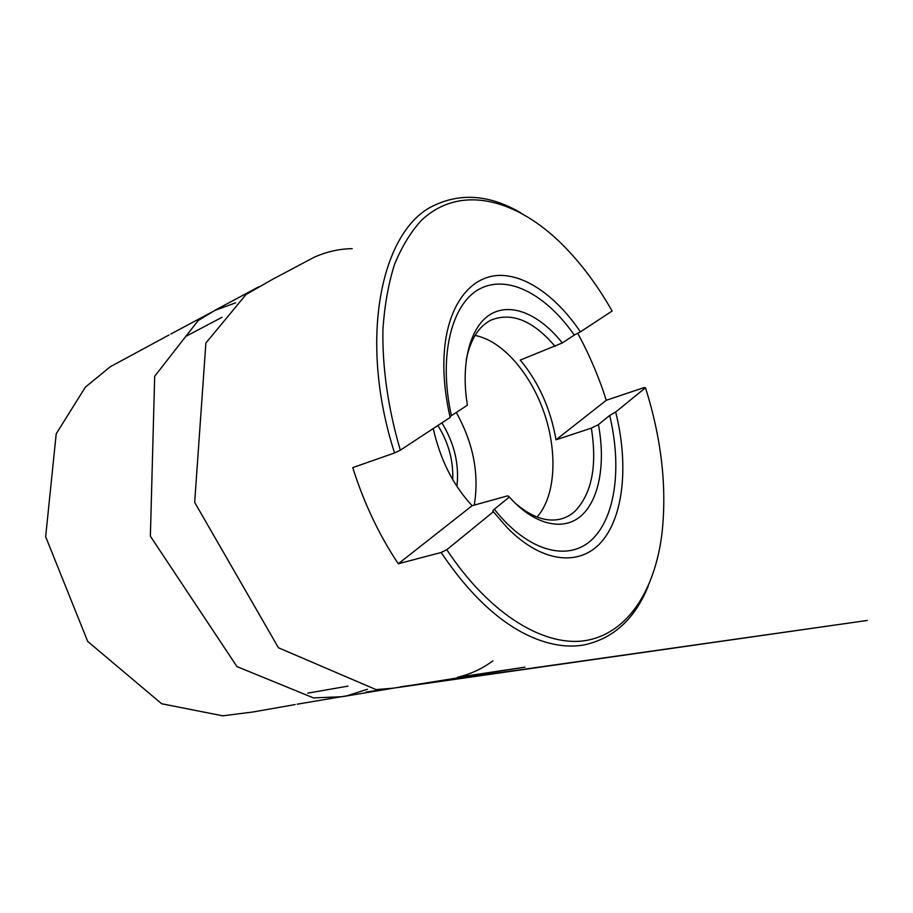 <?xml version="1.0" encoding="UTF-8"?>
<svg xmlns="http://www.w3.org/2000/svg" width="913" height="913" viewBox="0 0 913 913"><rect width="100%" height="100%" fill="white"/><g stroke="black" fill="none" stroke-linecap="round" stroke-linejoin="round"><path stroke-width="1.37" d="M441.892 422.867C454.4 443.319 459.41 464.512 456.911 486.435M474.269 505.117C479.371 474.098 473.368 443.216 456.295 412.471M591.35 428.117L556.006 439.804L606.3 400.271L643.882 387.648L645.468 387.751L615.682 412.037L609.69 415.449L598.426 424.613L591.35 428.117C597.319 465.767 591.864 493.465 575.007 511.223C570.34 515.468 565.01 518.207 559.03 519.429C545.335 522.008 530.647 516.518 514.978 502.972M574.277 335.082L562.294 342.946C540.359 315.19 512.341 302.329 491.593 313.673C470.914 324.994 460.186 361.662 467.399 405.189L451.399 415.677C438 355.362 451.912 302.694 480.318 288.565C508.769 274.208 546.739 295.344 574.277 335.082L580.417 331.853C557.158 297.478 526.664 274.961 499.388 275.406C472.249 276.057 450.063 301.632 444.928 345.205C442.451 367.3 444.197 391.38 450.155 417.435L400.328 450.177L394.553 452.962C357.599 338.267 381.657 229.197 434.063 205.471C461.316 192.517 490.281 195.005 520.958 212.912M449.995 416.739L451.399 415.677M648.298 585.906C634.98 618.843 613.582 638.518 584.103 644.932C567.099 647.979 548.576 644.886 528.547 635.665C497.768 621.08 468.631 593.347 441.127 552.491L398.296 563.755C379.1 535.041 363.922 502.995 352.749 467.604L394.553 452.962M556.006 439.804C550.63 408.887 538.716 382.307 520.273 360.064L562.294 342.946M577.667 333.188C589.239 354.404 598.78 376.772 606.3 400.271M398.296 563.755L472.147 505.699L507.731 495.827L509.34 497.026L494.344 509.226C492.803 510.493 492.438 511.303 493.26 511.634L507.24 527.737C543.406 564.633 582.197 566.517 603.265 539.731C624.401 512.798 628.212 462.035 615.682 412.037M493.454 511.679L446.811 549.706C490.726 616.149 546.488 648.127 587.561 640.23C628.795 632.058 654.781 589.387 661.845 534.584C667.129 488.01 661.674 439.062 645.468 387.751M400.328 450.177C388.151 408.864 382.239 367.437 382.912 329.878C384.51 305.707 388.367 283.932 394.473 264.553C401.72 246.807 410.656 232.13 421.27 220.501C460.392 183.342 517.18 199.182 563.059 245.243C581.387 263.754 597.73 285.678 612.109 311.036L580.417 331.853M446.811 549.706L441.127 552.491M433.253 428.539C440.271 459.798 453.247 485.511 472.147 505.699M598.426 424.613C605.524 462.377 599.738 498.384 582.015 515.046C564.337 531.606 535.075 525.865 509.34 497.026M475.057 335.448C502.367 340.538 530.75 373.543 544.274 413.19C557.82 452.825 555.549 496.295 537.049 517.02M555.138 346.426C533.215 320.634 511.828 311.858 490.977 320.109C478.56 326.443 470.298 339.762 466.189 360.064M452.745 479.667C453.441 460.574 448.488 442.52 437.898 425.492M609.69 415.449C621.696 465.436 616.081 515.617 592.708 538.864C569.484 562.077 528.513 552.627 494.344 509.226M400.442 686.827L867.35 620.441L366.102 692.031L393.423 688.162L342.181 696.71L313.479 697.909L236.958 666.593L150.371 536.193L154.685 376.27L198.178 320.554L215.936 309.769L258.539 286.91M367.471 689.269L346.814 695.843L353.959 694.61L297.193 704.197M170.811 334.032L215.183 310.306L235.634 302.842M492.894 660.841C482.441 668.67 470.572 674.159 457.287 677.343L524.998 667.141L393.412 688.174L376.03 689.6L278.454 647.774L194.674 502.378L205.882 343.048L246.042 294.5L272.976 279.093L313.912 257.386C326.363 251.771 339.122 248.861 352.178 248.656M295.184 704.562L253.061 711.969L222.749 715.826L161.658 703.752L87.694 641.428L45.65 536.718L56.207 433.789L85.377 387.135L110.256 366.775L168.985 334.991M307.704 693.15L347.99 686.131M185.898 336.349L222.064 317.268"/></g></svg>
